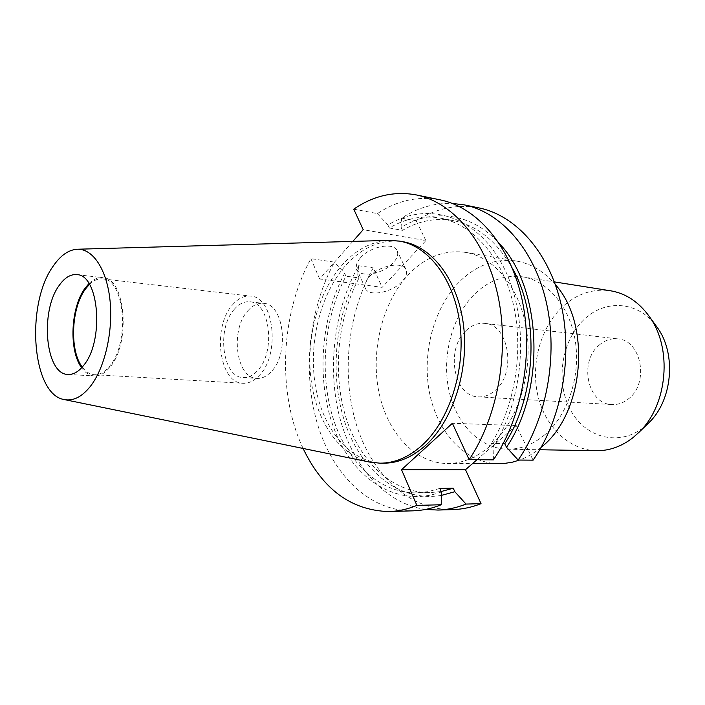 <?xml version="1.0" encoding="UTF-8"?>
<svg xmlns="http://www.w3.org/2000/svg" width="705" height="705" viewBox="0 0 705 705"><rect width="100%" height="100%" fill="white"/><g stroke="black" fill="none" stroke-linecap="round" stroke-linejoin="round"><path stroke-width="0.53" stroke-dasharray="3.52 2.64" d="M360.519 257.748C370.037 246.442 393.734 241.965 397.082 250.654C398.616 254.197 397.347 258.233 393.275 262.78C383.617 273.866 360.361 278.281 356.915 269.486C355.47 266.102 356.677 262.189 360.519 257.748M369.191 276.871C378.867 265.626 402.714 260.973 405.983 269.504C407.481 272.976 406.168 276.968 402.026 281.489C392.218 292.522 368.812 297.122 365.446 288.486C364.036 285.164 365.278 281.295 369.191 276.871M599.25 345.062C604.828 340.277 610.979 338.224 617.695 338.876C641.435 340.004 649.543 383.229 628.508 398.827C623.405 402.934 617.897 404.837 611.984 404.555C587.45 404.326 578.638 361.454 599.25 345.062M466.137 330.53C471.812 325.137 478.043 322.758 484.837 323.401C508.878 324.335 516.756 372.733 495.245 390.341C490.028 394.967 484.432 397.144 478.448 396.862C453.65 396.712 445.207 349.046 466.137 330.53M489.649 446.45C476.263 457.827 462.172 463.511 447.367 463.502C414.196 463.159 386.446 431.68 378.603 390.632C370.733 349.53 382.639 302.066 408.477 274.571C425.45 256.92 444.529 249.526 465.723 252.399C495.227 257.21 521.251 289.447 526.935 332.522C532.707 375.536 516.73 423.097 489.649 446.45M541.228 447.234L541.035 447.402C534.223 453.077 527.058 457.298 519.514 460.065M498.867 463.74C465.697 463.414 437.717 433.143 429.68 393.593C421.616 353.998 433.425 308.305 459.246 282.009C476.21 265.124 495.298 258.136 516.492 261.053C531.156 263.608 544.119 271.469 555.373 284.626M544.498 435.02C532.857 444.635 520.51 449.367 507.459 449.217C479.321 448.636 455.456 422.894 448.671 389.151C441.841 355.382 452.161 316.492 474.35 294.364C488.688 280.405 504.718 274.562 522.449 276.836C547.908 280.722 570.301 307.072 575.447 342.057C580.656 377.016 567.481 415.738 544.498 435.02M596.518 450.698C568.618 450.134 544.665 426.164 537.686 394.694C530.68 363.207 540.77 326.988 562.749 306.596C576.946 293.738 592.843 288.46 610.424 290.76M647.534 424.031L643.929 427.16C618.611 447.411 584.295 437.514 569.896 408.838C555.135 380.418 561.867 339.422 584.921 318.722C605.718 299.176 638.157 301.238 656.082 325.833M247.746 310.931C252.566 305.38 257.818 302.85 263.494 303.344C283.824 303.705 289.843 353.152 271.355 371.517C266.843 376.355 262.048 378.656 256.964 378.409C236.14 378.426 229.883 330.099 247.746 310.931M234.122 309.477C238.942 303.873 244.168 301.308 249.817 301.802C270.077 302.137 276.016 352.042 257.572 370.592C253.077 375.483 248.292 377.81 243.234 377.563C222.489 377.598 216.32 328.847 234.122 309.477M232.412 305.018C237.973 298.506 244.036 295.536 250.583 296.126C273.848 296.549 280.661 354.069 259.396 375.333C254.241 380.894 248.777 383.546 243.005 383.282C219.096 383.353 211.985 327.367 232.412 305.018M89.465 284.344C93.73 280.264 98.136 278.449 102.683 278.907C124.6 278.889 130.275 342.181 109.892 365.816C104.957 371.984 99.775 374.954 94.347 374.716C89.791 374.381 85.763 371.835 82.265 367.076M88.971 283.551C93.439 279.162 98.066 277.206 102.842 277.682C125.314 277.673 131.139 342.612 110.218 366.829C105.16 373.148 99.854 376.188 94.294 375.95C89.509 375.589 85.287 372.866 81.648 367.772M369.746 462.101C339.466 455.536 316.439 421.308 311.081 379.924C305.767 338.47 317.964 292.39 342.304 264.886C356.104 249.526 371.676 241.357 389.037 240.379M383.494 463.194C350.482 462.833 323.154 429.874 315.602 386.974C308.014 344.022 320.017 294.373 345.758 265.388C362.67 246.768 381.669 238.863 402.758 241.674M353.743 209.156L377.422 213.597C397.267 200.37 418.215 195.796 440.255 199.885M377.422 213.597L387.944 225.054C426.543 200.934 476.219 214.752 502.912 265.811C529.808 316.554 525.569 397.135 493.077 447.023L491.376 443.427L503.141 443.674M493.447 459.854L493.077 447.023M387.944 225.054L389.345 227.988C405.666 218.286 422.674 214.999 440.369 218.127C472.456 224.234 501.748 256.391 512.967 302.771C524.141 349.125 515.381 405.366 491.376 443.427M389.345 227.988L402.493 230.341C418.832 220.762 435.849 217.545 453.562 220.674C477.188 225.433 496.743 241.18 512.218 267.944M402.493 230.341L401.092 227.424C432.447 208.081 471.61 212.443 499.448 243.701M401.092 227.424L401.603 218.145C417.527 207.772 434.386 202.855 452.178 203.393M401.603 218.145L416.267 220.894C436.175 208.16 457.166 203.851 479.241 207.975M303.097 448.45C276.942 393.249 280.44 314.016 310.914 258.673L334.496 262.145C308.931 308.631 302.225 371.359 317.144 422.956C332.152 474.324 369.367 511.786 413.209 510.825M352.826 241.41L319.629 278.969L382.163 287.358L425.89 240.599L363.198 229.68M310.914 258.673L319.629 278.969M441.383 491.949C397.823 508.023 354.73 480.087 335.377 432.068C315.937 383.89 319.753 319.973 344.63 273.258L334.496 262.145M439.823 488.415L428.138 491.667L416.479 492.883C378.629 493.244 346.173 461.237 332.619 416.726C319.154 372.029 324.309 317.312 345.917 276.166L344.63 273.258M441.189 491.517L429.909 492.645C392.042 493.015 359.48 461.326 345.847 417.228C332.302 372.936 337.422 318.713 359.03 277.981L345.917 276.166M441.339 495.412C399.894 502.383 362.088 471.469 345.741 424.886C329.429 378.118 334.188 318.916 357.743 275.1L359.03 277.981M425.564 509.433C384.763 503.705 352.033 465.476 339.44 416.399C326.988 367.102 334.276 309.107 358.607 265.706L357.743 275.1M416.267 220.894L425.89 240.599M476.959 459.73L516.219 425.582L533.103 460.171M453.007 509.592C409.085 510.579 371.535 474.227 356.272 424.243C341.088 374.038 347.662 312.958 373.253 267.865L382.163 287.358M358.607 265.706L373.253 267.865M516.219 425.582L452.39 423.282M405.983 269.504L397.082 250.654M484.837 323.401L617.695 338.876M447.367 463.502L472.491 463.617M507.459 449.217L539.774 449.755M249.817 301.802L263.494 303.344M102.683 278.907L250.583 296.126M76.783 274.633L102.842 277.682M440.369 218.127L453.562 220.674M416.479 492.883L429.909 492.645M68.103 374.452L94.294 375.95M94.347 374.716L243.005 383.282M243.234 377.563L256.964 378.409M522.449 276.836L554.377 281.894M465.723 252.399L516.492 261.053M478.448 396.862L611.984 404.555M365.446 288.486L356.915 269.486"/><path stroke-width="1.06" d="M519.514 460.065L512.165 462.251L503.291 463.59L472.491 463.617M554.377 281.894L610.424 290.76C625.696 293.324 638.571 301.793 649.058 316.175C672.764 347.891 667.776 405.181 638.959 432.332L633.081 437.585C621.643 446.468 609.455 450.839 596.518 450.698L539.774 449.755M82.265 367.076C69.346 350.482 71.161 307.856 85.481 288.988L89.465 284.344M81.648 367.772C68.641 350.508 70.615 307.265 85.182 288.037L88.971 283.551M59.352 285.208C64.737 277.629 70.544 274.104 76.783 274.633C98.938 274.527 104.516 340.515 83.825 365.164C78.819 371.588 73.576 374.69 68.103 374.452C45.384 374.743 39.647 311.117 59.352 285.208M90.328 386.428C81.877 396.924 73.17 401.304 64.217 399.559C31.707 394.589 25.336 303.811 53.421 265.82C60.692 255.307 68.649 249.781 77.294 249.235C92.857 248.539 106.913 269.521 110.042 300.63C113.241 331.676 104.728 368.107 90.328 386.428M77.294 249.235L389.037 240.379L399.286 241.075C428.64 245.842 454.522 279.559 460.021 324.961C465.6 370.301 449.349 420.568 422.189 445.199C408.777 457.201 394.703 463.194 379.969 463.185L369.746 462.101L64.217 399.559M399.286 241.075L402.758 241.674C432.13 246.442 458.021 280.079 463.529 325.357C469.116 370.574 452.883 420.7 425.732 445.26C412.31 457.228 398.237 463.211 383.494 463.194L379.969 463.185M352.826 241.41L363.198 229.68L353.743 209.156C373.544 195.611 394.447 190.879 416.435 194.95L440.255 199.885C476.73 207.296 510.023 245.04 521.956 299.079C533.87 353.055 522.158 417.783 493.447 459.854L469.142 459.669L452.39 423.282L401.533 469.697L416.875 505.406C407.543 509.239 398.21 511.292 388.896 511.574C351.293 510.42 322.687 489.385 303.097 448.45M416.435 194.95C452.83 202.335 486.08 240.652 497.941 295.712C509.777 350.711 497.933 416.778 469.142 459.669M503.141 443.674L504.78 443.701L506.49 447.261L518.166 460.048C546.772 418.814 558.351 355.426 546.375 302.489C534.372 249.5 501.061 212.355 464.533 204.926L479.241 207.975C515.787 215.413 549.098 252.196 561.136 304.56C573.139 356.862 561.638 419.44 533.103 460.171L518.166 460.048M512.218 267.944C539.863 315.743 536.69 395.338 504.78 443.701M499.448 243.701C541.907 287.508 546.26 389.134 506.49 447.261M452.178 203.393L464.533 204.926M416.875 505.406L441.224 504.745C431.883 508.516 422.542 510.535 413.209 510.825L388.896 511.574M425.564 509.433L437.999 510.059C447.34 509.768 456.69 507.776 466.023 504.075L454.831 491.72L453.262 488.221L439.823 488.415L441.383 491.949L441.224 504.745M453.262 488.221L441.189 491.517M454.831 491.72L441.339 495.412M476.959 459.73L465.503 469.697L481.039 503.67C471.707 507.327 462.365 509.301 453.007 509.592L437.999 510.059M466.023 504.075L481.039 503.67M656.082 325.833L657.113 327.252C676.677 353.522 672.614 400.317 648.803 422.815L647.534 424.031M555.373 284.626C591.856 324.741 584.092 414.02 541.228 447.234M401.533 469.697L465.503 469.697M657.113 327.252L649.058 316.175M648.803 422.815L638.959 432.332"/></g></svg>
